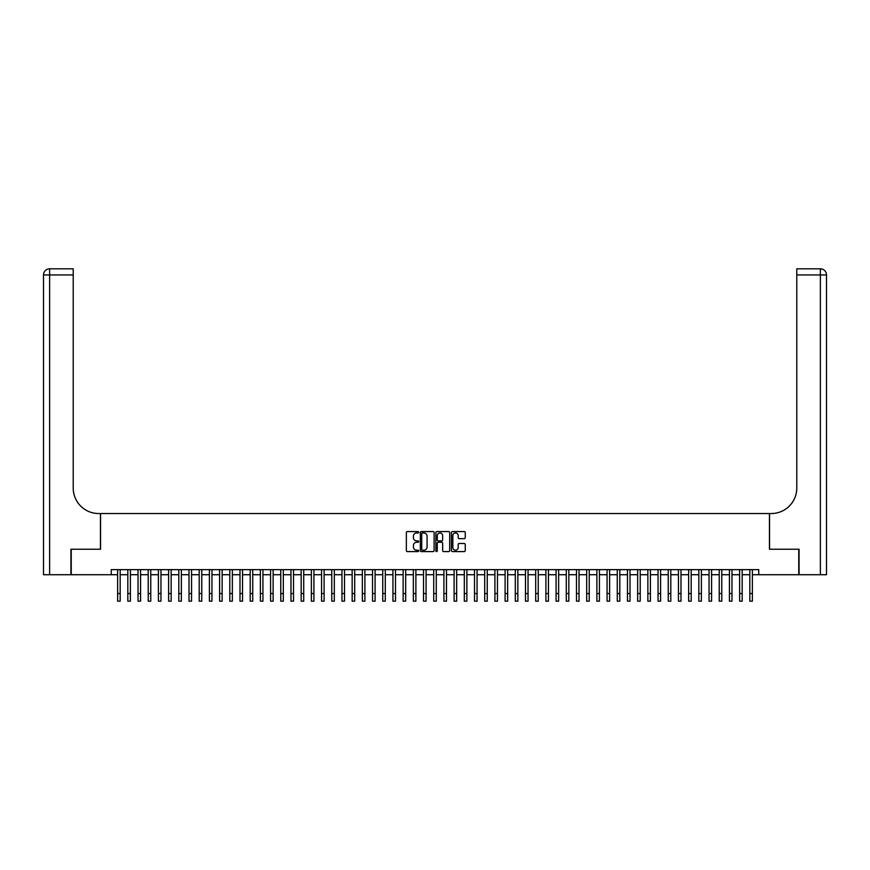 <?xml version="1.0" encoding="UTF-8"?>
<svg xmlns="http://www.w3.org/2000/svg" width="870" height="870" viewBox="0 0 870 870"><rect width="100%" height="100%" fill="white"/><g stroke="black" fill="none" stroke-linecap="round" stroke-linejoin="round"><path stroke-width="1.3" d="M418.687 532.277A0.696 0.696 0 0 0 417.981 531.57L407.356 531.57A1 1 0 0 0 406.355 532.571L406.355 550.59A1 1 0 0 0 407.356 551.591L417.981 551.591A0.696 0.696 0 0 0 418.687 550.884A0.696 0.696 0 0 0 417.981 550.188L416.61 550.188A3.208 3.208 0 0 1 413.402 546.98L413.402 545.479A3.208 3.208 0 0 1 416.61 542.282L417.981 542.282A0.696 0.696 0 0 0 418.687 541.575A0.696 0.696 0 0 0 417.981 540.879L416.61 540.879A3.208 3.208 0 0 1 413.402 537.682L413.402 536.181A3.208 3.208 0 0 1 416.61 532.973L417.981 532.973A0.696 0.696 0 0 0 418.687 532.277M464.254 538.628A1 1 0 0 0 465.254 537.627L465.254 532.571A1 1 0 0 0 464.254 531.57L452.443 531.57A1 1 0 0 0 451.443 532.571L451.443 550.59A1 1 0 0 0 452.443 551.591L464.254 551.591A1 1 0 0 0 465.254 550.59L465.254 544.479A1 1 0 0 0 464.254 543.478L459.197 543.478A1 1 0 0 0 458.196 544.479L458.196 547.513A2.675 2.675 0 0 1 455.521 550.188A2.675 2.675 0 0 1 452.846 547.513L452.846 535.648A2.675 2.675 0 0 1 455.521 532.973A2.675 2.675 0 0 1 458.196 535.648L458.196 537.627A1 1 0 0 0 459.197 538.628L464.254 538.628M111.251 574.722L71.231 574.722L71.231 549.231L100.55 549.231L100.55 513.539L769.45 513.539L769.45 549.231L798.769 549.231L798.769 574.722L758.749 574.722L758.749 569.622L111.251 569.622L111.251 574.722L117.635 574.722M434.119 532.571A1 1 0 0 0 433.119 531.57L421.308 531.57A1 1 0 0 0 420.308 532.571L420.308 550.59A1 1 0 0 0 421.308 551.591L433.119 551.591A1 1 0 0 0 434.119 550.59L434.119 532.571M436.881 531.57L448.692 531.57A1 1 0 0 1 449.692 532.571L449.692 550.59A1 1 0 0 1 448.692 551.591L443.635 551.591A1 1 0 0 1 442.634 550.59L442.634 543.282A1 1 0 0 0 441.634 542.282L438.273 542.282A1 1 0 0 0 437.273 543.282L437.273 550.884A0.696 0.696 0 0 1 436.577 551.591A0.696 0.696 0 0 1 435.881 550.884L435.881 532.571A1 1 0 0 1 436.881 531.57M120.18 574.722L127.825 574.722M130.38 574.722L138.025 574.722M140.57 574.722L148.215 574.722M150.771 574.722L158.416 574.722M160.961 574.722L168.617 574.722M171.162 574.722L178.807 574.722M181.362 574.722L189.007 574.722M191.552 574.722L199.197 574.722M201.753 574.722L209.398 574.722M211.954 574.722L219.599 574.722M222.144 574.722L229.789 574.722M232.344 574.722L239.989 574.722M242.534 574.722L250.19 574.722M252.735 574.722L260.38 574.722M262.936 574.722L270.581 574.722M273.126 574.722L280.771 574.722M283.326 574.722L290.971 574.722M293.516 574.722L301.172 574.722M303.717 574.722L311.362 574.722M313.918 574.722L321.563 574.722M324.108 574.722L331.764 574.722M334.308 574.722L341.953 574.722M344.509 574.722L352.154 574.722M354.699 574.722L362.344 574.722M364.9 574.722L372.545 574.722M375.09 574.722L382.746 574.722M385.29 574.722L392.935 574.722M395.491 574.722L403.136 574.722M405.681 574.722L413.337 574.722M415.882 574.722L423.527 574.722M426.082 574.722L433.728 574.722M436.272 574.722L443.917 574.722M446.473 574.722L454.118 574.722M456.663 574.722L464.319 574.722M466.864 574.722L474.509 574.722M477.064 574.722L484.71 574.722M487.254 574.722L494.91 574.722M497.455 574.722L505.1 574.722M507.656 574.722L515.301 574.722M517.846 574.722L525.491 574.722M528.046 574.722L535.692 574.722M538.236 574.722L545.892 574.722M548.437 574.722L556.082 574.722M558.638 574.722L566.283 574.722M568.828 574.722L576.484 574.722M579.029 574.722L586.674 574.722M589.229 574.722L596.874 574.722M599.419 574.722L607.064 574.722M609.62 574.722L617.265 574.722M619.81 574.722L627.466 574.722M630.01 574.722L637.656 574.722M640.211 574.722L647.856 574.722M650.401 574.722L658.046 574.722M660.602 574.722L668.247 574.722M670.803 574.722L678.448 574.722M680.992 574.722L688.638 574.722M691.193 574.722L698.838 574.722M701.383 574.722L709.039 574.722M711.584 574.722L719.229 574.722M721.785 574.722L729.43 574.722M731.975 574.722L739.62 574.722M742.175 574.722L749.82 574.722M752.365 574.722L758.749 574.722M422.418 532.973A0.696 0.696 0 0 0 421.711 533.669L421.711 549.492A0.696 0.696 0 0 0 422.418 550.188L423.864 550.188A3.208 3.208 0 0 0 427.072 546.98L427.072 536.181A3.208 3.208 0 0 0 423.864 532.973L422.418 532.973M442.634 535.702A2.675 2.675 0 0 0 439.959 533.027A2.675 2.675 0 0 0 437.273 535.702L437.273 539.878A1 1 0 0 0 438.273 540.879L441.634 540.879A1 1 0 0 0 442.634 539.878L442.634 535.702M117.635 593.536L120.18 593.536L120.18 601.181L117.635 601.181L117.635 569.622M120.18 593.536L120.18 569.622M70.927 549.231L100.452 549.231L100.452 513.539L98.712 513.539A25.491 25.491 0 0 1 73.221 488.048L73.221 274.942L49.623 274.942L49.623 574.722L70.927 574.722L70.927 549.231M49.623 574.722L43.5 574.722L43.5 274.942A6.123 6.123 0 0 1 49.623 268.819L73.221 268.819L73.221 274.942M73.221 268.819L49.623 268.819A6.123 6.123 0 0 0 43.5 274.942L49.623 274.942L49.623 268.819M98.712 513.539A25.491 25.491 0 0 1 73.221 488.048M826.5 574.722L826.5 274.942L826.5 574.722L799.073 574.722L799.073 549.231L769.548 549.231L769.548 513.539L771.288 513.539A25.491 25.491 0 0 0 796.779 488.048L796.779 268.819L820.377 268.819L796.779 268.819M820.377 574.722L820.377 274.942L826.5 274.942A6.123 6.123 0 0 0 820.377 268.819A6.123 6.123 0 0 1 826.5 274.942L826.5 513.539M771.288 513.539A25.491 25.491 0 0 0 796.779 488.048M127.825 601.181L130.38 601.181L127.825 601.181L127.825 569.622M130.38 601.181L130.38 569.622M138.025 601.181L140.57 601.181L138.025 601.181L138.025 569.622M140.57 601.181L140.57 569.622M148.215 601.181L150.771 601.181L148.215 601.181L148.215 569.622M150.771 601.181L150.771 569.622M158.416 601.181L160.961 601.181L158.416 601.181L158.416 569.622M160.961 601.181L160.961 569.622M168.617 601.181L171.162 601.181L168.617 601.181L168.617 569.622M171.162 601.181L171.162 569.622M178.807 601.181L181.362 601.181L178.807 601.181L178.807 569.622M181.362 601.181L181.362 569.622M189.007 601.181L191.552 601.181L189.007 601.181L189.007 569.622M191.552 601.181L191.552 569.622M199.197 601.181L201.753 601.181L199.197 601.181L199.197 569.622M201.753 601.181L201.753 569.622M209.398 601.181L211.954 601.181L209.398 601.181L209.398 569.622M211.954 601.181L211.954 569.622M219.599 601.181L222.144 601.181L219.599 601.181L219.599 569.622M222.144 601.181L222.144 569.622M229.789 601.181L232.344 601.181L229.789 601.181L229.789 569.622M232.344 601.181L232.344 569.622M239.989 601.181L242.534 601.181L239.989 601.181L239.989 569.622M242.534 601.181L242.534 569.622M250.19 601.181L252.735 601.181L250.19 601.181L250.19 569.622M252.735 601.181L252.735 569.622M260.38 601.181L262.936 601.181L260.38 601.181L260.38 569.622M262.936 601.181L262.936 569.622M270.581 601.181L273.126 601.181L270.581 601.181L270.581 569.622M273.126 601.181L273.126 569.622M280.771 601.181L283.326 601.181L280.771 601.181L280.771 569.622M283.326 601.181L283.326 569.622M290.971 601.181L293.516 601.181L290.971 601.181L290.971 569.622M293.516 601.181L293.516 569.622M301.172 601.181L303.717 601.181L301.172 601.181L301.172 569.622M303.717 601.181L303.717 569.622M311.362 601.181L313.918 601.181L311.362 601.181L311.362 569.622M313.918 601.181L313.918 569.622M321.563 601.181L324.108 601.181L321.563 601.181L321.563 569.622M324.108 601.181L324.108 569.622M331.764 601.181L334.308 601.181L331.764 601.181L331.764 569.622M334.308 601.181L334.308 569.622M341.953 601.181L344.509 601.181L341.953 601.181L341.953 569.622M344.509 601.181L344.509 569.622M352.154 601.181L354.699 601.181L352.154 601.181L352.154 569.622M354.699 601.181L354.699 569.622M362.344 601.181L364.9 601.181L362.344 601.181L362.344 569.622M364.9 601.181L364.9 569.622M372.545 601.181L375.09 601.181L372.545 601.181L372.545 569.622M375.09 601.181L375.09 569.622M382.746 601.181L385.29 601.181L382.746 601.181L382.746 569.622M385.29 601.181L385.29 569.622M392.935 601.181L395.491 601.181L392.935 601.181L392.935 569.622M395.491 601.181L395.491 569.622M403.136 601.181L405.681 601.181L403.136 601.181L403.136 569.622M405.681 601.181L405.681 569.622M413.337 601.181L415.882 601.181L413.337 601.181L413.337 569.622M415.882 601.181L415.882 569.622M423.527 601.181L426.082 601.181L423.527 601.181L423.527 569.622M426.082 601.181L426.082 569.622M433.728 601.181L436.272 601.181L433.728 601.181L433.728 569.622M436.272 601.181L436.272 569.622M443.917 601.181L446.473 601.181L443.917 601.181L443.917 569.622M446.473 601.181L446.473 569.622M454.118 601.181L456.663 601.181L454.118 601.181L454.118 569.622M456.663 601.181L456.663 569.622M464.319 601.181L466.864 601.181L464.319 601.181L464.319 569.622M466.864 601.181L466.864 569.622M474.509 601.181L477.064 601.181L474.509 601.181L474.509 569.622M477.064 601.181L477.064 569.622M484.71 601.181L487.254 601.181L484.71 601.181L484.71 569.622M487.254 601.181L487.254 569.622M494.91 601.181L497.455 601.181L494.91 601.181L494.91 569.622M497.455 601.181L497.455 569.622M505.1 601.181L507.656 601.181L505.1 601.181L505.1 569.622M507.656 601.181L507.656 569.622M515.301 601.181L517.846 601.181L515.301 601.181L515.301 569.622M517.846 601.181L517.846 569.622M525.491 601.181L528.046 601.181L525.491 601.181L525.491 569.622M528.046 601.181L528.046 569.622M535.692 601.181L538.236 601.181L535.692 601.181L535.692 569.622M538.236 601.181L538.236 569.622M545.892 601.181L548.437 601.181L545.892 601.181L545.892 569.622M548.437 601.181L548.437 569.622M556.082 601.181L558.638 601.181L556.082 601.181L556.082 569.622M558.638 601.181L558.638 569.622M566.283 601.181L568.828 601.181L566.283 601.181L566.283 569.622M568.828 601.181L568.828 569.622M576.484 601.181L579.029 601.181L576.484 601.181L576.484 569.622M579.029 601.181L579.029 569.622M586.674 601.181L589.229 601.181L586.674 601.181L586.674 569.622M589.229 601.181L589.229 569.622M596.874 601.181L599.419 601.181L596.874 601.181L596.874 569.622M599.419 601.181L599.419 569.622M607.064 601.181L609.62 601.181L607.064 601.181L607.064 569.622M609.62 601.181L609.62 569.622M617.265 601.181L619.81 601.181L617.265 601.181L617.265 569.622M619.81 601.181L619.81 569.622M627.466 601.181L630.01 601.181L627.466 601.181L627.466 569.622M630.01 601.181L630.01 569.622M637.656 601.181L640.211 601.181L637.656 601.181L637.656 569.622M640.211 601.181L640.211 569.622M647.856 601.181L650.401 601.181L647.856 601.181L647.856 569.622M650.401 601.181L650.401 569.622M658.046 601.181L660.602 601.181L658.046 601.181L658.046 569.622M660.602 601.181L660.602 569.622M668.247 601.181L670.803 601.181L668.247 601.181L668.247 569.622M670.803 601.181L670.803 569.622M678.448 601.181L680.992 601.181L678.448 601.181L678.448 569.622M680.992 601.181L680.992 569.622M688.638 601.181L691.193 601.181L688.638 601.181L688.638 569.622M691.193 601.181L691.193 569.622M698.838 601.181L701.383 601.181L698.838 601.181L698.838 569.622M701.383 601.181L701.383 569.622M709.039 601.181L711.584 601.181L709.039 601.181L709.039 569.622M711.584 601.181L711.584 569.622M719.229 601.181L721.785 601.181L719.229 601.181L719.229 569.622M721.785 601.181L721.785 569.622M729.43 601.181L731.975 601.181L729.43 601.181L729.43 569.622M731.975 601.181L731.975 569.622M739.62 601.181L742.175 601.181L739.62 601.181L739.62 569.622M742.175 601.181L742.175 569.622M749.82 601.181L752.365 601.181L749.82 601.181L749.82 569.622M752.365 601.181L752.365 569.622M820.377 268.819L820.377 274.942L796.779 274.942M127.825 593.536L130.38 593.536M138.025 593.536L140.57 593.536M148.215 593.536L150.771 593.536M158.416 593.536L160.961 593.536M168.617 593.536L171.162 593.536M178.807 593.536L181.362 593.536M189.007 593.536L191.552 593.536M199.197 593.536L201.753 593.536M209.398 593.536L211.954 593.536M219.599 593.536L222.144 593.536M229.789 593.536L232.344 593.536M239.989 593.536L242.534 593.536M250.19 593.536L252.735 593.536M260.38 593.536L262.936 593.536M270.581 593.536L273.126 593.536M280.771 593.536L283.326 593.536M290.971 593.536L293.516 593.536M301.172 593.536L303.717 593.536M311.362 593.536L313.918 593.536M321.563 593.536L324.108 593.536M331.764 593.536L334.308 593.536M341.953 593.536L344.509 593.536M352.154 593.536L354.699 593.536M362.344 593.536L364.9 593.536M372.545 593.536L375.09 593.536M382.746 593.536L385.29 593.536M392.935 593.536L395.491 593.536M403.136 593.536L405.681 593.536M413.337 593.536L415.882 593.536M423.527 593.536L426.082 593.536M433.728 593.536L436.272 593.536M443.917 593.536L446.473 593.536M454.118 593.536L456.663 593.536M464.319 593.536L466.864 593.536M474.509 593.536L477.064 593.536M484.71 593.536L487.254 593.536M494.91 593.536L497.455 593.536M505.1 593.536L507.656 593.536M515.301 593.536L517.846 593.536M525.491 593.536L528.046 593.536M535.692 593.536L538.236 593.536M545.892 593.536L548.437 593.536M556.082 593.536L558.638 593.536M566.283 593.536L568.828 593.536M576.484 593.536L579.029 593.536M586.674 593.536L589.229 593.536M596.874 593.536L599.419 593.536M607.064 593.536L609.62 593.536M617.265 593.536L619.81 593.536M627.466 593.536L630.01 593.536M637.656 593.536L640.211 593.536M647.856 593.536L650.401 593.536M658.046 593.536L660.602 593.536M668.247 593.536L670.803 593.536M678.448 593.536L680.992 593.536M688.638 593.536L691.193 593.536M698.838 593.536L701.383 593.536M709.039 593.536L711.584 593.536M719.229 593.536L721.785 593.536M729.43 593.536L731.975 593.536M739.62 593.536L742.175 593.536M749.82 593.536L752.365 593.536"/></g></svg>
